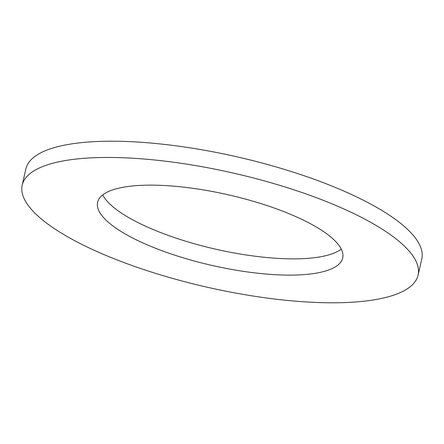 <?xml version="1.0" encoding="UTF-8"?>
<svg xmlns="http://www.w3.org/2000/svg" width="444" height="444" viewBox="0 0 444 444"><rect width="100%" height="100%" fill="white"/><g stroke="black" fill="none" stroke-linecap="round" stroke-linejoin="round"><path stroke-width="0.67" d="M372.988 223.632A202.997 58.541 12.8 0 1 418.109 275.097A202.997 58.541 12.8 0 1 281.224 299.783A202.997 58.541 12.8 0 1 67.322 236.613A202.997 58.541 12.8 0 1 22.2 185.148A202.997 58.541 12.8 0 1 159.085 160.462A202.997 58.541 12.8 0 1 372.988 223.632M22.2 185.148L25.891 168.903A202.997 58.541 12.8 0 1 162.776 144.217A202.997 58.541 12.8 0 1 376.679 207.387A202.997 58.541 12.8 0 1 421.8 258.852L418.109 275.097M341.264 249.095A125.669 36.242 12.8 0 1 247.88 255.228A125.669 36.242 12.8 0 1 129.232 217.893A125.669 36.242 12.8 0 1 102.736 194.905M125.541 234.143A125.669 36.242 12.8 0 1 97.613 202.281A125.669 36.242 12.8 0 1 182.351 187.002A125.669 36.242 12.8 0 1 314.768 226.107A125.669 36.242 12.8 0 1 342.696 257.964A125.669 36.242 12.8 0 1 257.958 273.249A125.669 36.242 12.8 0 1 125.541 234.143"/></g></svg>
